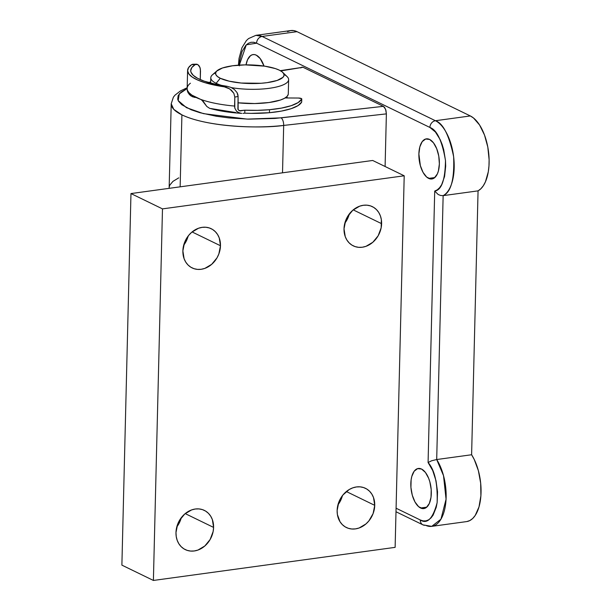 <?xml version="1.0" encoding="UTF-8"?>
<svg xmlns="http://www.w3.org/2000/svg" width="611" height="611" viewBox="0 0 611 611"><rect width="100%" height="100%" fill="white"/><g stroke="black" fill="none" stroke-linecap="round" stroke-linejoin="round"><path stroke-width="0.92" d="M181.91 114.868A77.864 21.171 -178.6 0 1 171.21 103.778L173.768 109.354L181.91 114.868L180.146 186.829L181.91 114.868C209.161 127.882 263.952 128.463 283.68 125.423A77.864 21.171 -178.6 0 1 181.91 114.868M187.18 87.732L180.451 90.917L174.967 95.186L173.394 97.164L171.21 103.778L169.155 187.676A77.864 21.171 1.4 0 0 169.178 188.333L169.163 187.661M420.589 508.008A20.247 9.967 82.2 0 1 410.882 486.692A20.247 9.967 82.2 0 1 418.321 468.469A20.247 9.967 82.2 0 1 421.544 469.049L425.424 472.44L428.647 478.276L429.846 481.85L431.206 489.617L431.015 497.217L429.319 503.495L426.363 507.489L424.546 508.428L422.598 508.604L418.604 506.664L414.984 501.959L412.288 495.208L410.928 487.448L411.119 479.849L411.791 476.473L414.159 471.234L417.588 468.629L421.544 469.049A20.247 9.967 82.2 0 1 431.251 490.366A20.247 9.967 82.2 0 1 423.813 508.589A20.247 9.967 82.2 0 1 420.589 508.008L426.761 507.161L420.589 508.008M246.034 64.873A20.247 9.967 82.2 0 1 253.069 54.578A20.247 9.967 82.2 0 1 256.292 55.166L260.179 58.549L264.013 66.057A20.247 9.967 82.2 0 0 256.292 55.166L254.283 54.562L252.335 54.738L250.525 55.677L247.57 59.679L246.034 64.873M428.647 178.397A20.247 9.967 82.2 0 1 418.932 157.08A20.247 9.967 82.2 0 1 426.379 138.857A20.247 9.967 82.2 0 1 429.602 139.438L433.482 142.829L436.697 148.672L438.767 156.065L439.362 163.901L438.4 170.973L437.369 173.883L434.413 177.877L432.603 178.817L430.656 178.992L426.654 177.053L423.033 172.348L420.345 165.596L418.879 153.941L419.841 146.861L422.216 141.622L425.646 139.018L429.602 139.438A20.247 9.967 82.2 0 1 439.309 160.754A20.247 9.967 82.2 0 1 431.87 178.977A20.247 9.967 82.2 0 1 428.647 178.397L434.818 177.549L428.647 178.397M466.873 521.55L469.905 520.519L472.708 518.472L475.205 515.455L479.001 506.893L480.895 495.75L480.681 483.225L478.382 470.684L474.235 459.472L471.608 454.752L478.062 190.861L480.849 188.776L483.332 185.729L485.44 181.811L488.296 171.775L488.968 165.932L489.113 159.754L487.799 147.052L484.5 135.031L479.574 124.995L473.548 118.03L470.325 115.945L435.406 120.726L262.104 36.446L297.022 31.665L470.325 115.945L435.406 120.726A6.232 5.148 115.9 0 0 429.892 127.455C436.88 129.769 442.074 140.79 445.488 160.517C445.152 179.978 441.562 190.158 434.711 191.075L428.082 462.504C434.719 469.981 437.736 483.377 437.125 502.693C432.84 518.678 427.234 524.444 420.299 519.992L396.081 508.215L420.299 519.992L423.14 520.908L425.92 520.862L428.555 519.869L430.976 517.945L433.1 515.165L436.231 507.336L437.148 502.532L437.545 491.832L436.01 480.75L432.725 470.577L428.082 462.504L434.711 191.075L437.3 189.822L439.637 187.661L441.677 184.644L444.579 176.464L445.679 166.223L445.503 160.701L443.716 149.664L442.158 144.479L440.218 139.713L435.422 132.007L429.892 127.455L256.589 43.175L253.748 42.266L250.968 42.304L248.326 43.305L245.912 45.222L242.017 51.584L239.741 60.642L239.298 65.858M300.757 67.951L301.811 67.149L303.033 67.279L383.372 106.345L384.571 107.391L385.931 110.286L386.381 113.875L385.098 166.498L386.381 113.875L283.68 125.423L282.519 172.814L283.68 125.423L386.381 113.875L385.564 109.193L383.372 106.345L274.904 118.45L248.608 119.153L228.743 117.892L216.294 116.243L199.919 112.707L191.09 109.759L181.75 104.71L178.443 101.098L177.717 99.265L178.152 95.622L181.085 92.131L187.157 88.549L179.267 93.903L178.183 100.601L186.454 107.658L203.463 113.638L247.172 119.114L281.052 117.854A6.232 2.704 83.6 0 1 283.68 125.423A6.232 2.704 -96.4 0 0 281.052 117.854L383.372 106.345L303.033 67.279L280.304 70.655M431.717 526.369A38.936 19.17 82.2 0 1 425.523 525.254A6.232 5.148 -64.1 0 1 422.942 524.857L431.717 526.369L440.951 519.19L446.061 499.24L443.51 475.641L436.697 459.533L431.679 460.755L428.082 462.504L431.679 460.755L436.697 459.533L443.143 195.642L440.653 195.489L438.186 194.504L434.711 191.075L438.186 194.504L440.653 195.489L443.143 195.642C451.017 192.259 454.515 179.283 453.637 156.714C449.123 135.153 443.044 123.155 435.406 120.726A38.936 19.17 82.2 0 1 453.797 158.18A38.936 19.17 82.2 0 1 443.143 195.642L478.062 190.861L471.608 454.752L436.697 459.533A38.936 19.17 82.2 0 1 445.969 500.753A38.936 19.17 82.2 0 1 431.717 526.369L466.636 521.588A38.936 19.17 -97.8 0 0 480.88 495.972A38.936 19.17 -97.8 0 0 471.608 454.752L436.697 459.533L443.143 195.642L478.062 190.861A38.936 19.17 -97.8 0 0 488.716 153.399A38.936 19.17 -97.8 0 0 470.325 115.945L297.022 31.665L293.769 30.603L290.584 30.588L287.552 31.619M297.022 31.665A38.936 19.17 -97.8 0 0 290.821 30.55L255.91 35.331A38.936 19.17 82.2 0 1 262.104 36.446L297.022 31.665M169.201 187.134L169.774 185.164L172.959 181.368L178.748 177.854M208.954 82.661L210.68 82.378L208.954 82.661M280.762 70.922L303.033 67.279L280.762 70.922M239.329 65.11L246.302 44.832L256.589 43.175L429.892 127.455A6.232 5.148 -64.1 0 1 435.406 120.726L262.104 36.446A6.232 5.148 115.9 0 0 256.589 43.175A6.232 5.148 -64.1 0 1 262.104 36.446L255.91 35.331L248.501 38.6L246.355 40.632L241.918 47.78L239.023 58.435L238.435 65.171M395.989 511.751L422.942 524.857A6.232 5.148 -64.1 0 1 420.299 519.992A6.232 5.148 115.9 0 0 422.888 524.834M217.027 70.784L212.445 74.809A38.936 10.586 1.4 0 0 216.141 83.31L220.281 78.261A34.262 9.31 -178.6 0 1 217.027 70.784A34.262 9.31 -178.6 0 1 245.767 64.873A34.262 9.31 -178.6 0 1 279.364 70.173L275.416 68.6L264.762 66.171L245.118 64.881L232.493 65.789L222.503 67.974L216.676 71.113L215.63 72.9L215.897 74.725L217.463 76.535L220.281 78.261L229.156 81.179L241.185 83.035L261.057 83.272L267.152 82.645L277.142 80.453L282.969 77.314L284.016 75.535L283.748 73.702L282.175 71.892L279.364 70.173A34.262 9.31 -178.6 0 1 282.74 72.388A34.262 9.31 -178.6 0 1 263.318 83.081A34.262 9.31 -178.6 0 1 220.281 78.261L216.141 83.31A38.936 10.586 1.4 0 0 222.106 85.548A38.936 10.586 -178.6 0 1 216.141 83.31L216.111 84.417L216.141 83.31A38.936 10.586 -178.6 0 1 210.787 77.757A38.936 10.586 -178.6 0 1 215.645 72.816M284.023 74.489A38.936 10.586 -178.6 0 1 288.636 79.659A38.936 10.586 -178.6 0 1 231.508 87.656A38.936 10.586 1.4 0 0 274.24 87.488A38.936 10.586 1.4 0 0 287.124 76.635L282.74 72.388M288.216 94.445L287.033 96.462L284.39 98.356L280.403 100.036L269.061 102.518L254.711 103.549L237.946 102.808A38.936 10.586 1.4 0 0 288.285 93.895L288.636 79.659M286.62 96.851A38.936 10.586 -178.6 0 1 287.552 97.966L286.62 96.851M301.666 101.854A3.116 0.848 1.4 0 1 301.697 101.968A3.116 0.848 1.4 0 1 301.666 102.075L301.62 98.707L298.474 98.043A3.116 0.848 -178.6 0 1 301.765 98.967A3.116 0.848 -178.6 0 1 301.735 99.074L298.115 102.602L291.195 105.688L281.442 108.101L269.52 109.705L269.443 112.699A52.951 14.397 1.4 0 1 244.767 113.18L243.002 113.386L244.767 113.18L244.843 110.186L257.407 110.354L269.52 109.705A52.951 14.397 -178.6 0 1 244.843 110.186L240.031 110.881L238.13 109.736L238.099 96.477L237.885 109.148L238.962 110.538L241.185 110.843A56.067 15.237 1.4 0 1 239.352 110.721L244.843 110.186L244.767 113.18L251.068 113.363L269.443 112.699L281.373 111.103L291.126 108.682L298.046 105.604L301.666 102.075L301.735 99.074A52.951 14.397 -178.6 0 1 269.52 109.705L269.443 112.699A52.951 14.397 1.4 0 0 301.666 102.075L301.681 101.884M210.803 108.529L235.838 112.561M298.474 98.043L285.093 97.951L298.474 98.043M187.31 90.749L187.165 88.427A62.291 16.932 1.4 0 0 187.524 90.375A62.291 16.932 1.4 0 0 200.859 99.448L203.272 101.395L206.793 106.459L209.634 108.323M187.371 91.07L189.395 94.621L191.144 94.59L189.395 94.621L192.496 96.782L196.291 97.493L194.336 97.332L190.815 95.866L188.028 92.719L187.302 90.199L189.097 92.773L191.885 95.117L201.683 99.868L206.793 106.459L209.604 108.315C218.822 110.95 229.537 112.638 241.757 113.379L239.581 113.004L236.625 111.317L234.792 108.109L234.578 106.062A62.291 16.932 -178.6 0 1 200.859 99.448A62.291 16.932 1.4 0 0 234.578 106.062L234.792 97.073L238.099 96.477L237.847 94.491L237.068 92.62L234.403 89.519L230.95 87.396L227.2 86.319A59.175 16.085 -178.6 0 1 190.716 70.525A59.175 16.085 -178.6 0 1 195.23 64.567L197.743 64.522L199.965 67.386L200.5 70.891L200.286 79.621L200.377 69.005L199.331 66.095L197.743 64.522L196.039 64.231L196.887 64.216M192.412 64.292L193.183 64.285M241.261 113.341L238.023 112.348L236.625 111.317L234.792 108.109L234.792 97.073L233.845 93.262L229.713 88.916L224.313 86.838A62.291 16.932 -178.6 0 1 187.6 70.448A62.291 16.932 -178.6 0 1 191.671 64.629L188.547 67.638L187.608 70.8L188.883 74.007L192.328 77.139L197.819 80.087L205.166 82.745L224.313 86.838L227.2 86.319L216.974 84.601L204.12 81.133L197.681 78.361L193.252 75.352L190.999 72.205L190.716 70.616L191.854 67.508L195.23 64.567L191.671 64.629L196.039 64.231M187.287 90.512L187.524 90.375A62.291 16.932 -178.6 0 1 187.165 88.389A62.291 16.932 -178.6 0 1 190.403 83.218M240.604 110.904L240.031 110.881M227.2 86.319L224.313 86.838L227.979 87.953L231.317 90.13L233.845 93.262L234.792 97.073L238.099 96.477L237.068 92.62L234.403 89.519L230.95 87.396L227.2 86.319M179.413 520.519A62.291 16.932 1.4 0 0 180.123 521.13L179.413 520.519M213.59 527.415A21.805 18.025 -64.1 0 1 185.248 549.595A21.805 18.025 -64.1 0 1 175.983 532.563L177.61 524.337L179.435 520.473L184.766 513.973L191.617 509.918L195.299 509.009L198.957 508.91L202.455 509.62L205.655 511.117L208.443 513.332L210.703 516.196L212.353 519.579L213.59 527.415L213.124 531.555L210.131 539.498L204.807 545.997L197.949 550.06L194.275 550.962L190.617 551.061L187.119 550.351L183.911 548.854L181.131 546.639L178.87 543.782L177.221 540.391L176.243 536.603L175.983 532.563A21.805 18.025 -64.1 0 1 204.318 510.384A21.805 18.025 -64.1 0 1 213.59 527.415L185.202 513.607L213.59 527.415M176.785 526.942A21.805 18.025 115.9 0 0 181.276 517.708L178.626 524.177L176.785 526.942M374.734 505.35A21.805 18.025 -64.1 0 1 346.399 527.53A21.805 18.025 -64.1 0 1 337.135 510.498L338.761 502.273L343 494.91L349.209 489.526L352.768 487.853L356.45 486.944L360.108 486.845L363.606 487.563L366.806 489.052L369.594 491.267L371.855 494.131L373.497 497.514L374.734 505.35L373.107 513.568L368.868 520.931L365.951 523.933L359.1 527.996L355.419 528.897L351.76 528.996L348.262 528.286L345.062 526.797L342.275 524.574L340.014 521.718L337.394 514.538L337.135 510.498A21.805 18.025 -64.1 0 1 365.47 488.319A21.805 18.025 -64.1 0 1 374.734 505.35L346.353 491.542L374.734 505.35M337.929 504.877A21.805 18.025 115.9 0 0 342.427 495.643L339.769 502.112L337.929 504.877M220.472 245.744A21.805 18.025 -64.1 0 1 192.137 267.924A21.805 18.025 -64.1 0 1 182.872 250.892L184.499 242.674L188.738 235.304L191.648 232.31L198.506 228.247L202.18 227.345L205.838 227.246L209.336 227.956L212.544 229.446L215.324 231.668L217.585 234.525L219.234 237.916L220.472 245.744L218.845 253.97L217.02 257.834L211.689 264.326L204.838 268.389L201.156 269.291L197.498 269.39L194 268.68L190.8 267.19L188.012 264.968L185.752 262.111L184.102 258.72L182.872 250.892A21.805 18.025 -64.1 0 1 211.207 228.713A21.805 18.025 -64.1 0 1 220.472 245.744L192.083 231.943L220.472 245.744M183.667 245.278A21.805 18.025 115.9 0 0 188.165 236.037L185.507 242.506L183.667 245.278M381.615 223.679A21.805 18.025 -64.1 0 1 353.28 245.859A21.805 18.025 -64.1 0 1 344.016 228.827L345.643 220.609L347.468 216.745L352.799 210.245L359.65 206.182L363.331 205.281L366.99 205.181L370.487 205.892L373.688 207.381L376.475 209.604L378.736 212.46L380.386 215.851L381.356 219.639L381.157 227.819L378.163 235.77L372.84 242.262L365.981 246.325L362.308 247.234L358.649 247.333L355.151 246.615L351.944 245.126L349.164 242.903L346.903 240.047L345.253 236.663L344.016 228.827A21.805 18.025 -64.1 0 1 372.351 206.648A21.805 18.025 -64.1 0 1 381.615 223.679L353.234 209.879L381.615 223.679M344.818 223.214A21.805 18.025 115.9 0 0 349.309 213.972L346.658 220.441L344.818 223.214M372.695 160.472L130.968 193.565L128.264 304.431L130.968 193.565L162.48 208.886L153.399 580.45L395.126 547.357L404.207 175.792L372.695 160.472L404.207 175.792L162.48 208.886L130.968 193.565L372.695 160.472M124.598 454.256L121.887 565.129L153.399 580.45L121.887 565.129L128.264 304.431L124.598 454.256M395.126 547.357L404.207 175.792L162.48 208.886L153.399 580.45L395.126 547.357M208.191 82.447L210.688 82.034M339.731 500.019L340.915 499.882M210.787 77.757L210.658 83.127M187.165 88.427L187.6 70.448M301.697 101.968L301.765 98.967M192.793 64.247L196.459 64.186"/></g></svg>
